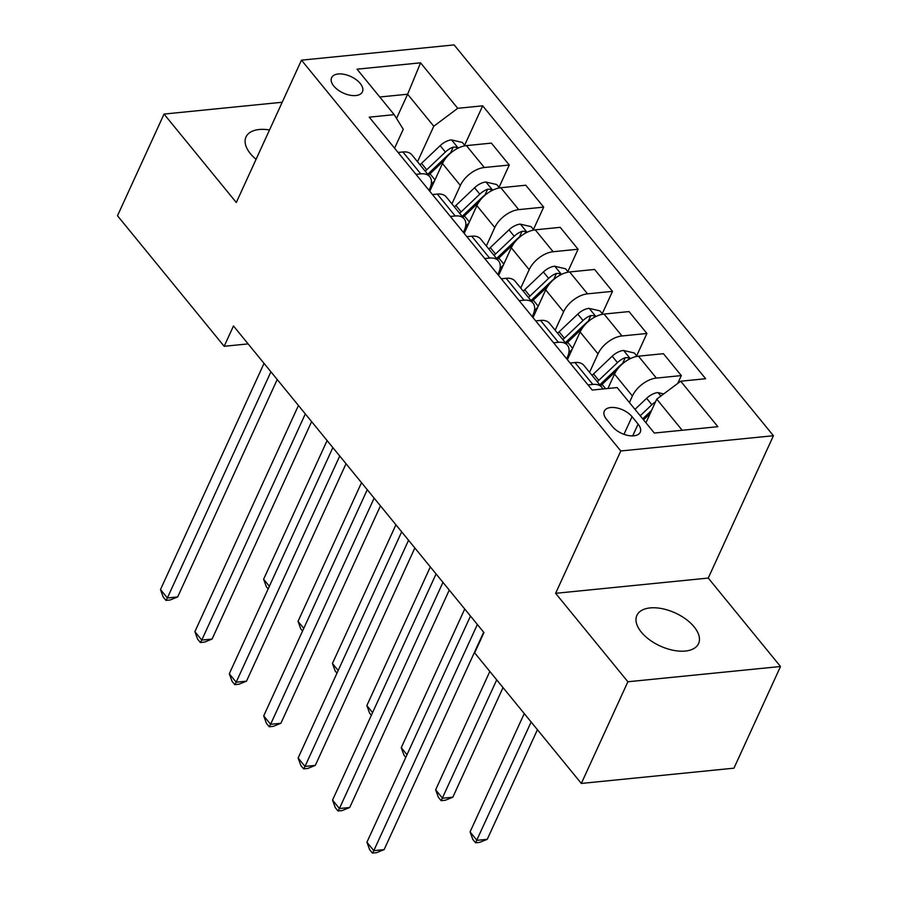 <?xml version="1.0" encoding="UTF-8"?>
<svg xmlns="http://www.w3.org/2000/svg" width="898" height="898" viewBox="0 0 898 898"><rect width="100%" height="100%" fill="white"/><g stroke="black" fill="none" stroke-linecap="round" stroke-linejoin="round"><path stroke-width="1.35" d="M269.523 129.952A33.9 18.162 24.6 0 0 246.007 136.967A33.9 18.162 24.6 0 0 250.43 153.715A33.9 18.162 24.6 0 0 256.065 159.35M641.318 632.136A33.9 18.162 24.6 0 0 673.208 650.287A33.9 18.162 24.6 0 0 698.543 643.608A33.9 18.162 24.6 0 0 694.12 626.849A33.9 18.162 24.6 0 0 662.23 608.687A33.9 18.162 24.6 0 0 636.895 615.377A33.9 18.162 24.6 0 0 641.318 632.136M333.809 86.085A16.95 9.081 24.6 0 0 349.749 95.166A16.95 9.081 24.6 0 0 362.422 91.82A16.95 9.081 24.6 0 0 360.21 83.447A16.95 9.081 24.6 0 0 344.26 74.366A16.95 9.081 24.6 0 0 331.598 77.711A16.95 9.081 24.6 0 0 333.809 86.085M773.425 435.721L454.107 44.9L301.47 60.166L620.787 450.976L773.425 435.721L708.253 578.065L555.615 593.32L627.882 681.762L780.508 666.507L708.253 578.065M780.508 666.507L733.958 768.172L581.332 783.438L627.882 681.762M581.332 783.438L474.66 652.88L483.966 632.551L233.469 325.963L224.163 346.291L248.129 343.9M638.096 424.103L632.046 416.694A16.422 8.8 24.6 0 0 616.589 407.894A16.422 8.8 24.6 0 0 604.32 411.127A16.422 8.8 24.6 0 0 606.464 419.243L612.526 426.662A16.422 8.8 24.6 0 0 627.971 435.451A16.422 8.8 24.6 0 0 640.24 432.219A16.422 8.8 24.6 0 0 638.096 424.103L632.697 435.9M682.188 430.265L656.752 399.127L680.695 381.212L705.648 378.72L482.686 105.818L464.625 145.252M680.695 381.212L717.861 426.696L654.328 433.049L617.173 387.566L592.209 390.058L369.235 117.167L394.2 114.663L357.034 69.18L420.567 62.826L457.722 108.31L482.686 105.818M282.197 102.249L164.042 114.068L117.492 215.744L224.163 346.291M164.042 114.068L236.297 202.51L301.47 60.166M555.615 593.32L620.787 450.976M394.2 114.663L403.247 129.29L394.592 148.192M415.965 174.347L420.78 173.864A21.193 12.089 -39.3 0 1 429.749 176.726A21.193 12.089 -39.3 0 1 429.839 188.479L428.997 190.309M450.369 216.463L455.196 215.98A21.193 12.089 -39.3 0 1 464.154 218.831A21.193 12.089 -39.3 0 1 464.244 230.595L463.413 232.414M484.774 258.568L489.601 258.085A21.193 12.089 -39.3 0 1 498.57 260.948A21.193 12.089 -39.3 0 1 498.659 272.711L497.818 274.53M519.19 300.684L524.017 300.201A21.193 12.089 -39.3 0 1 532.974 303.064A21.193 12.089 -39.3 0 1 533.064 314.816L532.233 316.646M553.595 342.8L558.421 342.318A21.193 12.089 -39.3 0 1 567.379 345.18A21.193 12.089 -39.3 0 1 567.48 356.933L566.638 358.762M396.534 118.446L407.625 94.223L379.775 97.006M645.931 422.767L656.752 399.127M629.408 402.551L632.405 395.996A21.193 12.089 -39.3 0 1 656.359 378.08L681.313 375.589L677.721 383.435M607.924 388.486L614.513 374.096A21.193 12.089 -39.3 0 1 638.467 356.18L663.42 353.689L681.313 375.589M589.559 372.322L598.001 353.879A21.193 12.089 -39.3 0 1 621.955 335.964L646.908 333.472L636.671 355.821M567.413 359.705L580.108 331.979A21.193 12.089 -39.3 0 1 604.062 314.064L629.015 311.572L646.908 333.472M555.155 330.206L563.596 311.774A21.193 12.089 -39.3 0 1 587.539 293.848L612.492 291.356L602.266 313.705M533.008 317.6L545.703 289.874A21.193 12.089 -39.3 0 1 569.646 271.948L594.599 269.456L612.492 291.356M520.739 288.09L529.18 269.658A21.193 12.089 -39.3 0 1 553.134 251.732L578.087 249.24L567.862 271.589M498.592 275.484L511.288 247.758A21.193 12.089 -39.3 0 1 535.242 229.843L560.195 227.34L578.087 249.24M486.334 245.973L494.776 227.542A21.193 12.089 -39.3 0 1 518.718 209.627L543.683 207.124L533.446 229.473M464.187 233.368L476.883 205.642A21.193 12.089 -39.3 0 1 500.826 187.727L525.79 185.224L543.683 207.124M451.919 203.868L460.36 185.426A21.193 12.089 -39.3 0 1 484.314 167.511L509.267 165.019L499.041 187.356M429.772 191.252L442.467 163.526A21.193 12.089 -39.3 0 1 466.421 145.611L491.374 143.119L509.267 165.019M417.514 161.752L433.779 126.236L407.625 94.223L420.567 62.826M588.01 384.916L592.826 384.434A21.193 12.089 -39.3 0 1 601.795 387.296A21.193 12.089 -39.3 0 1 602.816 389.002M570.118 363.017L574.933 362.534A21.193 12.089 -39.3 0 1 583.902 365.396L601.795 387.296M535.702 320.9L540.529 320.418A21.193 12.089 -39.3 0 1 549.486 323.28L567.379 345.18M501.297 278.784L506.124 278.301A21.193 12.089 -39.3 0 1 515.082 281.164L532.974 303.064M466.881 236.668L471.708 236.185A21.193 12.089 -39.3 0 1 480.677 239.048L498.57 260.948M432.477 194.563L437.304 194.08A21.193 12.089 -39.3 0 1 446.261 196.943L464.154 218.831M457.722 108.31L433.779 126.236M398.072 152.447L402.888 151.964A21.193 12.089 -39.3 0 1 411.856 154.826L429.749 176.726M477.366 624.469L373.815 850.653L366.934 842.223L470.485 616.05M483.674 632.192L384.131 849.62L373.815 850.653L372.423 853.1L369.673 849.733L366.934 842.223M384.131 849.62L376.554 852.685L372.423 853.1M663.689 393.93L657.774 392.572A14.042 8.003 140.7 0 0 646.616 398.33L634.987 409.365M524.241 713.573L470.069 831.918L476.95 840.337L487.266 839.304L537.431 729.715M655.495 401.866A14.042 8.003 140.7 0 0 651.847 404.729L640.218 415.774M642.721 418.838L651.566 410.442M643.518 419.815L650.163 413.495M487.266 839.304L479.678 842.38L475.558 842.784L531.133 722.003M475.558 842.784L472.808 839.417L470.069 831.918M442.961 582.364L339.41 808.537L332.529 800.107L436.08 573.934M449.269 590.076L349.726 807.504L339.41 808.537L338.018 810.984L335.268 807.616L332.529 800.107M349.726 807.504L342.149 810.568L338.018 810.984M408.556 540.248L305.006 766.421L298.125 758.002L401.675 531.818M414.865 547.96L315.31 765.388L305.006 766.421L303.614 768.868L300.852 765.5L298.125 758.002M315.31 765.388L307.733 768.464L303.614 768.868M374.14 498.132L270.59 724.304L263.709 715.886L367.26 489.713M380.449 505.855L280.906 723.272L270.59 724.304L269.198 726.763L266.448 723.384L263.709 715.886M280.906 723.272L273.329 726.347L269.198 726.763M637.12 356.36L634.37 352.993L623.369 350.456A14.042 8.003 140.7 0 0 612.212 356.214L593.544 373.938A40.522 23.124 140.7 0 0 592.063 375.386M629.621 358.976L627.713 357.696L625.277 357.662A14.042 8.003 140.7 0 0 617.442 362.612L598.775 380.337A40.522 23.124 140.7 0 0 597.293 381.785M599.83 384.883A33.641 19.195 -39.3 0 1 601.929 382.784L620.597 365.059A7.15 4.075 -39.3 0 1 622.595 363.522L625.277 357.662M489.837 671.457L435.653 789.802L442.534 798.221L452.85 797.188L503.026 687.599M600.594 385.826A40.522 23.124 -39.3 0 1 602.075 384.378L616.297 370.874M452.85 797.188L445.273 800.264L441.154 800.679L496.717 679.887M441.154 800.679L438.392 797.301L435.653 789.802M602.715 314.255L599.965 310.888L588.953 308.34A14.042 8.003 140.7 0 0 577.796 314.098L559.128 331.822A40.522 23.124 140.7 0 0 557.647 333.27M572.138 349.401A40.522 23.124 140.7 0 0 568.816 352.88M595.217 316.859L593.309 315.58L590.862 315.557A14.042 8.003 140.7 0 0 583.027 320.496L564.359 338.22A40.522 23.124 140.7 0 0 562.878 339.669M565.414 342.778A33.641 19.195 -39.3 0 1 567.514 340.679L586.181 322.954A7.15 4.075 -39.3 0 1 588.19 321.405L590.862 315.557M566.189 343.709A40.522 23.124 -39.3 0 1 567.671 342.261L581.893 328.758M464.737 609.012L401.249 747.686L406.996 754.724M405.784 757.384L403.988 755.196L401.249 747.686M568.299 272.139L565.549 268.771L554.549 266.223A14.042 8.003 140.7 0 0 543.391 271.982L524.724 289.706A40.522 23.124 140.7 0 0 523.242 291.154M537.722 307.284A40.522 23.124 140.7 0 0 534.411 310.764M560.801 274.743L558.893 273.475L556.457 273.441A14.042 8.003 140.7 0 0 548.622 278.38L529.955 296.104A40.522 23.124 140.7 0 0 528.473 297.552M531.01 300.662A33.641 19.195 -39.3 0 1 533.109 298.563L551.776 280.838A7.15 4.075 -39.3 0 1 553.774 279.289L556.457 273.441M531.773 301.593A40.522 23.124 -39.3 0 1 533.255 300.145L547.488 286.642M430.333 566.896L366.844 705.57L372.591 712.608M371.368 715.268L369.572 713.079L366.844 705.57M339.736 456.016L236.185 682.188L229.304 673.769L332.855 447.597M346.044 463.738L246.501 681.167L236.185 682.188L234.793 684.646L232.043 681.279L229.304 673.769M246.501 681.167L238.913 684.231L234.793 684.646M533.895 230.023L531.145 226.655L520.144 224.107A14.042 8.003 140.7 0 0 508.975 229.866L490.308 247.59A40.522 23.124 140.7 0 0 488.838 249.038M503.318 265.168A40.522 23.124 140.7 0 0 500.006 268.648M526.396 232.627L524.488 231.358L522.052 231.325A14.042 8.003 140.7 0 0 514.206 236.275L495.539 253.999A40.522 23.124 140.7 0 0 494.068 255.447M496.594 258.545A33.641 19.195 -39.3 0 1 498.704 256.446L517.371 238.722A7.15 4.075 -39.3 0 1 519.37 237.173L522.052 231.325M497.369 259.488A40.522 23.124 -39.3 0 1 498.85 258.04L513.072 244.525M395.917 524.78L332.428 663.465L338.176 670.503M336.963 673.163L335.167 670.963L332.428 663.465M305.32 413.899L201.769 640.083L194.888 631.653L298.439 405.481M311.628 421.622L212.085 639.05L201.769 640.083L200.377 642.53L197.627 639.163L194.888 631.653M212.085 639.05L204.508 642.115L200.377 642.53M499.49 187.907L496.74 184.539L485.728 182.002A14.042 8.003 140.7 0 0 474.571 187.761L455.903 205.474A40.522 23.124 140.7 0 0 454.422 206.922M468.902 223.063A40.522 23.124 140.7 0 0 465.591 226.543M491.981 190.522L490.084 189.242L487.636 189.209A14.042 8.003 140.7 0 0 479.801 194.159L461.134 211.883A40.522 23.124 140.7 0 0 459.653 213.331M462.189 216.429A33.641 19.195 -39.3 0 1 464.288 214.33L482.956 196.606A7.15 4.075 -39.3 0 1 484.954 195.057L487.636 189.209M462.953 217.372A40.522 23.124 -39.3 0 1 464.434 215.924L478.668 202.409M361.512 482.675L298.024 621.349L303.771 628.387M302.547 631.047L300.763 628.847L298.024 621.349M270.915 371.794L167.365 597.967L160.484 589.548L264.034 363.364M277.224 379.506L177.681 596.934L167.365 597.967L165.973 600.414L163.223 597.047L160.484 589.548M177.681 596.934L170.104 599.999L165.973 600.414M465.074 145.79L462.324 142.423L451.324 139.886A14.042 8.003 140.7 0 0 440.166 145.644L421.499 163.369A40.522 23.124 140.7 0 0 420.017 164.817M434.497 180.947A40.522 23.124 140.7 0 0 431.186 184.427M457.576 148.406L455.668 147.126L453.232 147.092A14.042 8.003 140.7 0 0 445.397 152.043L426.73 169.767A40.522 23.124 140.7 0 0 425.248 171.215M427.785 174.313A33.641 19.195 -39.3 0 1 429.884 172.214L448.551 154.49A7.15 4.075 -39.3 0 1 450.549 152.952L453.232 147.092M428.548 175.256A40.522 23.124 -39.3 0 1 430.03 173.808L444.252 160.304M327.096 440.559L263.608 579.232L269.366 586.271M268.143 588.931L266.347 586.731L263.608 579.232M614.513 374.096L632.405 395.996M580.108 331.979L598.001 353.879M545.703 289.874L563.596 311.774M511.288 247.758L529.18 269.658M476.883 205.642L494.776 227.542M442.467 163.526L460.36 185.426M638.467 356.18L656.359 378.08M574.933 362.534L592.826 384.434M540.529 320.418L558.421 342.318M604.062 314.064L621.955 335.964M506.124 278.301L524.017 300.201M569.646 271.948L587.539 293.848M471.708 236.185L489.601 258.085M535.242 229.843L553.134 251.732M437.304 194.08L455.196 215.98M500.826 187.727L518.718 209.627M402.888 151.964L420.78 173.864M466.421 145.611L484.314 167.511M623.964 434.329L632.046 416.694M660.849 396.063L658.054 392.628M651.847 404.729L646.616 398.33M630.284 358.639L623.639 350.512M598.775 380.337L593.544 373.938M605.622 388.722L602.075 384.378M617.442 362.612L612.212 356.214M595.879 316.534L589.234 308.407M564.359 338.22L559.128 331.822M572.621 348.334L567.671 342.261M583.027 320.496L577.796 314.098M561.463 274.418L554.829 266.291M529.955 296.104L524.724 289.706M538.216 306.218L533.255 300.145M548.622 278.38L543.391 271.982M527.059 232.301L520.413 224.174M495.539 253.999L490.308 247.59M503.8 264.102L498.85 258.04M514.206 236.275L508.975 229.866M492.643 190.185L486.009 182.058M461.134 211.883L455.903 205.474M469.396 221.986L464.434 215.924M479.801 194.159L474.571 187.761M458.238 148.069L451.593 139.942M426.73 169.767L421.499 163.369M434.991 179.881L430.03 173.808M445.397 152.043L440.166 145.644"/></g></svg>
